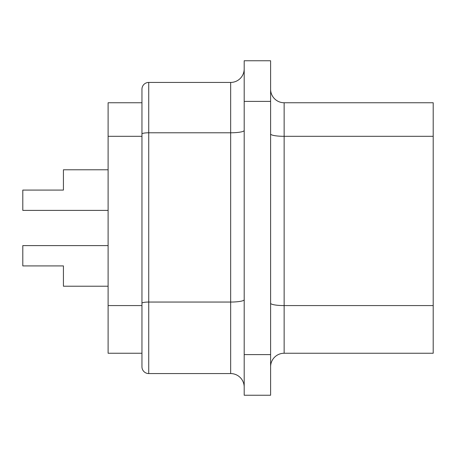 <?xml version="1.0" encoding="UTF-8"?>
<svg xmlns="http://www.w3.org/2000/svg" width="456" height="456" viewBox="0 0 456 456"><rect width="100%" height="100%" fill="white"/><g stroke="black" fill="none" stroke-linecap="round" stroke-linejoin="round"><path stroke-width="0.68" d="M108.106 169.774L63.424 169.774L63.424 190.084L22.8 190.084L22.8 210.398L108.106 210.398M108.106 286.225L63.424 286.225L63.424 265.916L22.8 265.916L22.8 245.602L108.106 245.602M141.958 353.252L108.106 353.252L108.106 102.748L141.958 102.748L141.958 95.977L141.958 135.141M433.2 305.577L433.2 102.748L284.139 102.748L284.139 353.252L433.2 353.252L433.2 305.577L284.139 305.577A13.543 2.354 180 0 1 270.602 303.229M244.194 354.608L244.194 395.232L270.602 395.232L270.602 354.608L244.194 354.608L244.194 60.768L270.602 60.768L270.602 354.608M148.73 82.433L148.73 373.567A6.772 6.772 0 0 1 141.958 366.795L141.958 89.205A6.772 6.772 0 0 1 148.73 82.433L230.656 82.433A13.543 13.543 0 0 0 244.194 68.89M148.73 373.567L230.656 373.567L230.656 82.433M270.602 366.795A13.543 13.543 0 0 1 284.139 353.252A13.543 13.543 0 0 0 270.602 366.795M270.602 89.205A13.543 13.543 0 0 0 284.139 102.748M244.194 387.11A13.543 13.543 0 0 0 230.656 373.567M108.106 305.577L141.958 305.577M141.958 303.229A6.772 1.174 180 0 1 148.73 302.049L230.656 302.049A13.543 2.354 0 0 0 244.194 299.7M270.602 101.392L244.194 101.392M433.2 136.315L284.139 136.315A13.543 2.354 180 0 1 270.602 133.961M141.958 133.961A6.772 1.174 0 0 1 148.73 132.787L230.656 132.787A13.543 2.354 180 0 0 244.194 130.439M108.106 136.315L141.958 136.315"/></g></svg>
